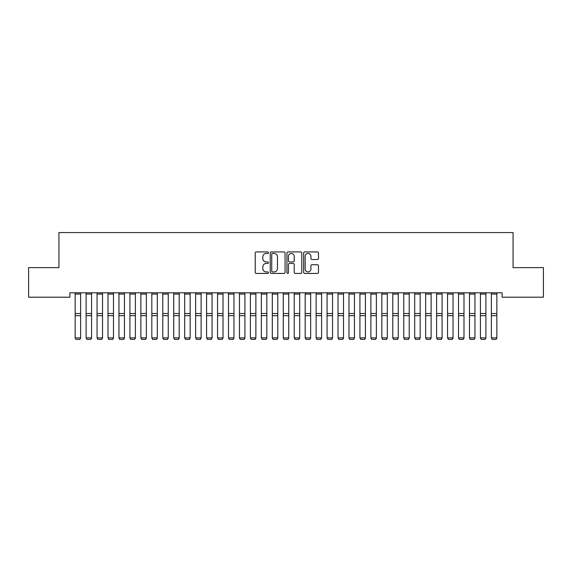 <?xml version="1.0" encoding="UTF-8"?>
<svg xmlns="http://www.w3.org/2000/svg" width="572" height="572" viewBox="0 0 572 572"><rect width="100%" height="100%" fill="white"/><g stroke="black" fill="none" stroke-linecap="round" stroke-linejoin="round"><path stroke-width="0.86" d="M268.475 252.688A0.751 0.751 0 0 0 267.725 251.937L256.299 251.937A1.073 1.073 0 0 0 255.226 253.01L255.226 272.365A1.073 1.073 0 0 0 256.299 273.437L267.725 273.437A0.751 0.751 0 0 0 268.475 272.687A0.751 0.751 0 0 0 267.725 271.936L266.245 271.936A3.439 3.439 0 0 1 262.805 268.49L262.805 266.881A3.439 3.439 0 0 1 266.245 263.442L267.725 263.442A0.751 0.751 0 0 0 268.475 262.684A0.751 0.751 0 0 0 267.725 261.933L266.245 261.933A3.439 3.439 0 0 1 262.805 258.494L262.805 256.878A3.439 3.439 0 0 1 266.245 253.439L267.725 253.439A0.751 0.751 0 0 0 268.475 252.688M317.417 259.516A1.073 1.073 0 0 0 318.497 258.437L318.497 253.01A1.073 1.073 0 0 0 317.417 251.937L304.733 251.937A1.073 1.073 0 0 0 303.66 253.01L303.66 272.365A1.073 1.073 0 0 0 304.733 273.437L317.417 273.437A1.073 1.073 0 0 0 318.497 272.365L318.497 265.808A1.073 1.073 0 0 0 317.417 264.729L311.99 264.729A1.073 1.073 0 0 0 310.918 265.808L310.918 269.055A2.874 2.874 0 0 1 308.043 271.936A2.874 2.874 0 0 1 305.162 269.055L305.162 256.32A2.874 2.874 0 0 1 308.043 253.439A2.874 2.874 0 0 1 310.918 256.32L310.918 258.437A1.073 1.073 0 0 0 311.99 259.516L317.417 259.516M502.109 292.807L69.891 292.807L69.891 297.19L28.6 297.19L28.6 267.617L58.937 267.617L58.937 232.568L513.063 232.568L513.063 267.617L543.4 267.617L543.4 297.19L502.109 297.19L502.109 292.807M285.056 253.01A1.073 1.073 0 0 0 283.984 251.937L271.3 251.937A1.073 1.073 0 0 0 270.22 253.01L270.22 272.365A1.073 1.073 0 0 0 271.3 273.437L283.984 273.437A1.073 1.073 0 0 0 285.056 272.365L285.056 253.01M288.016 251.937L300.7 251.937A1.073 1.073 0 0 1 301.78 253.01L301.78 272.365A1.073 1.073 0 0 1 300.7 273.437L295.274 273.437A1.073 1.073 0 0 1 294.201 272.365L294.201 264.514A1.073 1.073 0 0 0 293.121 263.442L289.518 263.442A1.073 1.073 0 0 0 288.445 264.514L288.445 272.687A0.751 0.751 0 0 1 287.695 273.437A0.751 0.751 0 0 1 286.944 272.687L286.944 253.01A1.073 1.073 0 0 1 288.016 251.937M272.479 253.439A0.751 0.751 0 0 0 271.729 254.197L271.729 271.178A0.751 0.751 0 0 0 272.479 271.936L274.038 271.936A3.439 3.439 0 0 0 277.477 268.49L277.477 256.878A3.439 3.439 0 0 0 274.038 253.439L272.479 253.439M294.201 256.37A2.874 2.874 0 0 0 291.32 253.496A2.874 2.874 0 0 0 288.445 256.37L288.445 260.861A1.073 1.073 0 0 0 289.518 261.933L293.121 261.933A1.073 1.073 0 0 0 294.201 260.861L294.201 256.37M80.631 292.807L80.631 338.073L79.808 339.432L75.976 339.36L79.808 339.432M75.976 339.432L75.154 337.88L80.631 337.88L79.808 339.36M75.154 292.807L75.154 337.88L75.976 339.36M91.584 292.807L91.584 338.073L90.762 339.432L86.923 339.36L90.762 339.432M86.923 339.432L86.107 337.88L91.584 337.88L90.762 339.36M86.107 292.807L86.107 337.88L86.923 339.36M102.531 292.807L102.531 338.073L101.716 339.432L97.876 339.36L101.716 339.432M97.876 339.432L97.054 337.88L102.531 337.88L101.716 339.36M97.054 292.807L97.054 337.88L97.876 339.36M113.485 292.807L113.485 338.073L112.663 339.432L108.83 339.36L112.663 339.432M108.83 339.432L108.008 337.88L113.485 337.88L112.663 339.36M108.008 292.807L108.008 337.88L108.83 339.36M124.439 292.807L124.439 338.073L123.616 339.432L119.784 339.36L123.616 339.432M119.784 339.432L118.962 337.88L124.439 337.88L123.616 339.36M118.962 292.807L118.962 337.88L119.784 339.36M135.392 292.807L135.392 338.073L134.57 339.432L130.738 339.36L134.57 339.432M130.738 339.432L129.915 337.88L135.392 337.88L134.57 339.36M129.915 292.807L129.915 337.88L130.738 339.36M146.346 292.807L146.346 338.073L145.524 339.432L141.692 339.36L145.524 339.432M141.692 339.432L140.869 337.88L146.346 337.88L145.524 339.36M140.869 292.807L140.869 337.88L141.692 339.36M157.3 292.807L157.3 338.073L156.478 339.432L152.645 339.36L156.478 339.432M152.645 339.432L151.823 337.88L157.3 337.88L156.478 339.36M151.823 292.807L151.823 337.88L152.645 339.36M168.254 292.807L168.254 338.073L167.432 339.432L163.599 339.36L167.432 339.432M163.599 339.432L162.777 337.88L168.254 337.88L167.432 339.36M162.777 292.807L162.777 337.88L163.599 339.36M179.208 292.807L179.208 338.073L178.385 339.432L174.553 339.36L178.385 339.432M174.553 339.432L173.731 337.88L179.208 337.88L178.385 339.36M173.731 292.807L173.731 337.88L174.553 339.36M190.161 292.807L190.161 338.073L189.339 339.432L185.507 339.36L189.339 339.432M185.507 339.432L184.685 337.88L190.161 337.88L189.339 339.36M184.685 292.807L184.685 337.88L185.507 339.36M201.115 292.807L201.115 338.073L200.293 339.432L196.461 339.36L200.293 339.432M196.461 339.432L195.638 337.88L201.115 337.88L200.293 339.36M195.638 292.807L195.638 337.88L196.461 339.36M212.069 292.807L212.069 338.073L211.247 339.432L207.414 339.36L211.247 339.432M207.414 339.432L206.592 337.88L212.069 337.88L211.247 339.36M206.592 292.807L206.592 337.88L207.414 339.36M223.016 292.807L223.016 338.073L222.201 339.432L218.361 339.36L222.201 339.432M218.361 339.432L217.546 337.88L223.016 337.88L222.201 339.36M217.546 292.807L217.546 337.88L218.361 339.36M233.969 292.807L233.969 338.073L233.154 339.432L229.315 339.36L233.154 339.432M229.315 339.432L228.493 337.88L233.969 337.88L233.154 339.36M228.493 292.807L228.493 337.88L229.315 339.36M244.923 292.807L244.923 338.073L244.101 339.432L240.269 339.36L244.101 339.432M240.269 339.432L239.446 337.88L244.923 337.88L244.101 339.36M239.446 292.807L239.446 337.88L240.269 339.36M255.877 292.807L255.877 338.073L255.055 339.432L251.222 339.36L255.055 339.432M251.222 339.432L250.4 337.88L255.877 337.88L255.055 339.36M250.4 292.807L250.4 337.88L251.222 339.36M266.831 292.807L266.831 338.073L266.009 339.432L262.176 339.36L266.009 339.432M262.176 339.432L261.354 337.88L266.831 337.88L266.009 339.36M261.354 292.807L261.354 337.88L262.176 339.36M277.785 292.807L277.785 338.073L276.962 339.432L273.13 339.36L276.962 339.432M273.13 339.432L272.308 337.88L277.785 337.88L276.962 339.36M272.308 292.807L272.308 337.88L273.13 339.36M288.738 292.807L288.738 338.073L287.916 339.432L284.084 339.36L287.916 339.432M284.084 339.432L283.262 337.88L288.738 337.88L287.916 339.36M283.262 292.807L283.262 337.88L284.084 339.36M299.692 292.807L299.692 338.073L298.87 339.432L295.038 339.36L298.87 339.432M295.038 339.432L294.215 337.88L299.692 337.88L298.87 339.36M294.215 292.807L294.215 337.88L295.038 339.36M310.646 292.807L310.646 338.073L309.824 339.432L305.991 339.36L309.824 339.432M305.991 339.432L305.169 337.88L310.646 337.88L309.824 339.36M305.169 292.807L305.169 337.88L305.991 339.36M321.6 292.807L321.6 338.073L320.778 339.432L316.945 339.36L320.778 339.432M316.945 339.432L316.123 337.88L321.6 337.88L320.778 339.36M316.123 292.807L316.123 337.88L316.945 339.36M332.554 292.807L332.554 338.073L331.731 339.432L327.899 339.36L331.731 339.432M327.899 339.432L327.077 337.88L332.554 337.88L331.731 339.36M327.077 292.807L327.077 337.88L327.899 339.36M343.507 292.807L343.507 338.073L342.685 339.432L338.846 339.36L342.685 339.432M338.846 339.432L338.031 337.88L343.507 337.88L342.685 339.36M338.031 292.807L338.031 337.88L338.846 339.36M354.454 292.807L354.454 338.073L353.639 339.432L349.799 339.36L353.639 339.432M349.799 339.432L348.984 337.88L354.454 337.88L353.639 339.36M348.984 292.807L348.984 337.88L349.799 339.36M365.408 292.807L365.408 338.073L364.586 339.432L360.753 339.36L364.586 339.432M360.753 339.432L359.931 337.88L365.408 337.88L364.586 339.36M359.931 292.807L359.931 337.88L360.753 339.36M376.362 292.807L376.362 338.073L375.539 339.432L371.707 339.36L375.539 339.432M371.707 339.432L370.885 337.88L376.362 337.88L375.539 339.36M370.885 292.807L370.885 337.88L371.707 339.36M387.316 292.807L387.316 338.073L386.493 339.432L382.661 339.36L386.493 339.432M382.661 339.432L381.839 337.88L387.316 337.88L386.493 339.36M381.839 292.807L381.839 337.88L382.661 339.36M398.269 292.807L398.269 338.073L397.447 339.432L393.615 339.36L397.447 339.432M393.615 339.432L392.792 337.88L398.269 337.88L397.447 339.36M392.792 292.807L392.792 337.88L393.615 339.36M409.223 292.807L409.223 338.073L408.401 339.432L404.568 339.36L408.401 339.432M404.568 339.432L403.746 337.88L409.223 337.88L408.401 339.36M403.746 292.807L403.746 337.88L404.568 339.36M420.177 292.807L420.177 338.073L419.355 339.432L415.522 339.36L419.355 339.432M415.522 339.432L414.7 337.88L420.177 337.88L419.355 339.36M414.7 292.807L414.7 337.88L415.522 339.36M431.131 292.807L431.131 338.073L430.308 339.432L426.476 339.36L430.308 339.432M426.476 339.432L425.654 337.88L431.131 337.88L430.308 339.36M425.654 292.807L425.654 337.88L426.476 339.36M442.084 292.807L442.084 338.073L441.262 339.432L437.43 339.36L441.262 339.432M437.43 339.432L436.608 337.88L442.084 337.88L441.262 339.36M436.608 292.807L436.608 337.88L437.43 339.36M453.038 292.807L453.038 338.073L452.216 339.432L448.384 339.36L452.216 339.432M448.384 339.432L447.561 337.88L453.038 337.88L452.216 339.36M447.561 292.807L447.561 337.88L448.384 339.36M463.992 292.807L463.992 338.073L463.17 339.432L459.337 339.36L463.17 339.432M459.337 339.432L458.515 337.88L463.992 337.88L463.17 339.36M458.515 292.807L458.515 337.88L459.337 339.36M474.946 292.807L474.946 338.073L474.124 339.432L470.284 339.36L474.124 339.432M470.284 339.432L469.469 337.88L474.946 337.88L474.124 339.36M469.469 292.807L469.469 337.88L470.284 339.36M485.893 292.807L485.893 338.073L485.077 339.432L481.238 339.36L485.077 339.432M481.238 339.432L480.416 337.88L485.893 337.88L485.077 339.36M480.416 292.807L480.416 337.88L481.238 339.36M496.846 292.807L496.846 338.073L496.024 339.432L492.192 339.36L496.024 339.432M492.192 339.432L491.369 337.88L496.846 337.88L496.024 339.36M491.369 292.807L491.369 337.88L492.192 339.36M80.631 292.828L75.154 292.828M80.631 313.52L75.154 313.52M80.631 315.658L75.154 315.658M80.631 294.065L75.154 294.065M91.584 292.828L86.107 292.828M91.584 313.52L86.107 313.52M91.584 315.658L86.107 315.658M91.584 294.065L86.107 294.065M102.531 292.828L97.054 292.828M102.531 313.52L97.054 313.52M102.531 315.658L97.054 315.658M102.531 294.065L97.054 294.065M113.485 292.828L108.008 292.828M113.485 313.52L108.008 313.52M113.485 315.658L108.008 315.658M113.485 294.065L108.008 294.065M124.439 292.828L118.962 292.828M124.439 313.52L118.962 313.52M124.439 315.658L118.962 315.658M124.439 294.065L118.962 294.065M135.392 292.828L129.915 292.828M135.392 313.52L129.915 313.52M135.392 315.658L129.915 315.658M135.392 294.065L129.915 294.065M146.346 292.828L140.869 292.828M146.346 313.52L140.869 313.52M146.346 315.658L140.869 315.658M146.346 294.065L140.869 294.065M157.3 292.828L151.823 292.828M157.3 313.52L151.823 313.52M157.3 315.658L151.823 315.658M157.3 294.065L151.823 294.065M168.254 292.828L162.777 292.828M168.254 313.52L162.777 313.52M168.254 315.658L162.777 315.658M168.254 294.065L162.777 294.065M179.208 292.828L173.731 292.828M179.208 313.52L173.731 313.52M179.208 315.658L173.731 315.658M179.208 294.065L173.731 294.065M190.161 292.828L184.685 292.828M190.161 313.52L184.685 313.52M190.161 315.658L184.685 315.658M190.161 294.065L184.685 294.065M201.115 292.828L195.638 292.828M201.115 313.52L195.638 313.52M201.115 315.658L195.638 315.658M201.115 294.065L195.638 294.065M212.069 292.828L206.592 292.828M212.069 313.52L206.592 313.52M212.069 315.658L206.592 315.658M212.069 294.065L206.592 294.065M223.016 292.828L217.546 292.828M223.016 313.52L217.546 313.52M223.016 315.658L217.546 315.658M223.016 294.065L217.546 294.065M233.969 292.828L228.493 292.828M233.969 313.52L228.493 313.52M233.969 315.658L228.493 315.658M233.969 294.065L228.493 294.065M244.923 292.828L239.446 292.828M244.923 313.52L239.446 313.52M244.923 315.658L239.446 315.658M244.923 294.065L239.446 294.065M255.877 292.828L250.4 292.828M255.877 313.52L250.4 313.52M255.877 315.658L250.4 315.658M255.877 294.065L250.4 294.065M266.831 292.828L261.354 292.828M266.831 313.52L261.354 313.52M266.831 315.658L261.354 315.658M266.831 294.065L261.354 294.065M277.785 292.828L272.308 292.828M277.785 313.52L272.308 313.52M277.785 315.658L272.308 315.658M277.785 294.065L272.308 294.065M288.738 292.828L283.262 292.828M288.738 313.52L283.262 313.52M288.738 315.658L283.262 315.658M288.738 294.065L283.262 294.065M299.692 292.828L294.215 292.828M299.692 313.52L294.215 313.52M299.692 315.658L294.215 315.658M299.692 294.065L294.215 294.065M310.646 292.828L305.169 292.828M310.646 313.52L305.169 313.52M310.646 315.658L305.169 315.658M310.646 294.065L305.169 294.065M321.6 292.828L316.123 292.828M321.6 313.52L316.123 313.52M321.6 315.658L316.123 315.658M321.6 294.065L316.123 294.065M332.554 292.828L327.077 292.828M332.554 313.52L327.077 313.52M332.554 315.658L327.077 315.658M332.554 294.065L327.077 294.065M343.507 292.828L338.031 292.828M343.507 313.52L338.031 313.52M343.507 315.658L338.031 315.658M343.507 294.065L338.031 294.065M354.454 292.828L348.984 292.828M354.454 313.52L348.984 313.52M354.454 315.658L348.984 315.658M354.454 294.065L348.984 294.065M365.408 292.828L359.931 292.828M365.408 313.52L359.931 313.52M365.408 315.658L359.931 315.658M365.408 294.065L359.931 294.065M376.362 292.828L370.885 292.828M376.362 313.52L370.885 313.52M376.362 315.658L370.885 315.658M376.362 294.065L370.885 294.065M387.316 292.828L381.839 292.828M387.316 313.52L381.839 313.52M387.316 315.658L381.839 315.658M387.316 294.065L381.839 294.065M398.269 292.828L392.792 292.828M398.269 313.52L392.792 313.52M398.269 315.658L392.792 315.658M398.269 294.065L392.792 294.065M409.223 292.828L403.746 292.828M409.223 313.52L403.746 313.52M409.223 315.658L403.746 315.658M409.223 294.065L403.746 294.065M420.177 292.828L414.7 292.828M420.177 313.52L414.7 313.52M420.177 315.658L414.7 315.658M420.177 294.065L414.7 294.065M431.131 292.828L425.654 292.828M431.131 313.52L425.654 313.52M431.131 315.658L425.654 315.658M431.131 294.065L425.654 294.065M442.084 292.828L436.608 292.828M442.084 313.52L436.608 313.52M442.084 315.658L436.608 315.658M442.084 294.065L436.608 294.065M453.038 292.828L447.561 292.828M453.038 313.52L447.561 313.52M453.038 315.658L447.561 315.658M453.038 294.065L447.561 294.065M463.992 292.828L458.515 292.828M463.992 313.52L458.515 313.52M463.992 315.658L458.515 315.658M463.992 294.065L458.515 294.065M474.946 292.828L469.469 292.828M474.946 313.52L469.469 313.52M474.946 315.658L469.469 315.658M474.946 294.065L469.469 294.065M485.893 292.828L480.416 292.828M485.893 313.52L480.416 313.52M485.893 315.658L480.416 315.658M485.893 294.065L480.416 294.065M496.846 292.828L491.369 292.828M496.846 313.52L491.369 313.52M496.846 315.658L491.369 315.658M496.846 294.065L491.369 294.065"/></g></svg>
